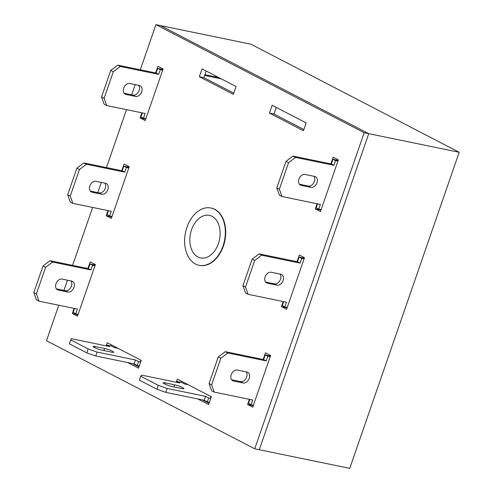 <?xml version="1.0" encoding="UTF-8"?>
<svg xmlns="http://www.w3.org/2000/svg" width="493" height="493" viewBox="0 0 493 493"><rect width="100%" height="100%" fill="white"/><g stroke="black" fill="none" stroke-linecap="round" stroke-linejoin="round"><path stroke-width="0.74" d="M212.021 216.304A21.735 14.796 -78.4 0 0 209.192 215.324A21.735 14.796 -78.4 0 0 190.933 231.772A21.735 14.796 -78.4 0 0 197.933 256.989A21.735 14.796 -78.4 0 0 200.429 257.901A21.735 14.796 -78.4 0 0 218.954 241.755A21.735 14.796 -78.4 0 0 212.021 216.304M214.461 209.266A29.26 19.917 -78.4 0 0 210.875 207.991A29.26 19.917 -78.4 0 0 186.12 229.929A29.26 19.917 -78.4 0 0 195.493 264.026A29.26 19.917 -78.4 0 0 199.08 265.308A29.26 19.917 -78.4 0 0 223.834 243.369A29.26 19.917 -78.4 0 0 214.461 209.266M459.199 152.282L349.747 468.35L259.293 449.733L368.746 133.658L160.496 25.587L250.949 44.21L459.199 152.282L368.746 133.658L160.496 25.587L155.936 24.65L140.314 69.778M199.08 265.308L199.437 265.382A29.26 19.917 -78.4 0 0 223.378 246.081A29.26 19.917 -78.4 0 0 211.238 208.064L210.875 207.991M236.061 86.534L202.038 68.878L199.332 76.705L233.349 94.36L236.061 86.534M197.816 398.948L208.631 404.562L211.343 396.736L177.326 379.086L176.229 382.241M317.085 203.751L315.31 208.884L320.468 211.559L338.346 159.923L333.194 157.249L330.895 163.886M249.359 399.342L247.585 404.47L252.736 407.144L270.62 355.508L265.462 352.834L263.163 359.471M141.83 112.805L140.055 117.932L145.213 120.606L163.091 68.971L157.939 66.296L155.64 72.933M58.778 305.235L46.49 340.718L254.733 448.79L364.185 132.722L155.936 24.65M135.174 84.611L131.643 94.81M126.504 109.649L106.451 167.571M101.311 182.404L97.78 192.609M92.641 207.442L72.582 265.363M67.449 280.203L63.917 290.402M107.967 210.597L106.192 215.724L111.344 218.399L129.228 166.763L124.07 164.089L121.777 170.726M283.222 301.55L281.448 306.677L286.599 309.351L304.483 257.716L299.331 255.041L297.032 261.678M303.454 130.737L306.165 122.917L272.142 105.262L269.431 113.082L303.454 130.737M74.104 308.39L72.329 313.517L77.481 316.192L95.365 264.556L90.207 261.882L87.908 268.519M127.718 362.571L138.533 368.179L141.238 360.358L107.221 342.703L106.124 345.864M206.179 71.029L203.892 77.641L233.768 93.146M202.376 399.885L209.05 403.354M181.461 381.231L181.097 382.278M320.019 209.383L319.871 209.821L320.888 210.351M337.329 159.393L337.076 160.126M252.293 404.975L252.145 405.406L253.155 405.936M269.603 354.985L269.351 355.718M162.074 68.447L161.821 69.174M144.763 118.437L144.615 118.868L145.632 119.398M254.733 448.79L259.293 449.733L368.746 133.658L364.185 132.722M128.211 166.24L127.958 166.967M110.9 216.23L110.752 216.661L111.763 217.191M286.156 307.182L286.008 307.614L287.018 308.143M303.466 257.192L303.213 257.919M276.283 107.406L273.991 114.025L303.873 129.53M94.348 264.032L94.095 264.766M77.037 314.023L76.883 314.46L77.9 314.984M111.363 344.853L110.999 345.901M132.272 363.507L138.952 366.971M140.055 117.932L144.615 118.868M106.192 215.724L110.752 216.661M247.585 404.47L252.145 405.406M281.448 306.677L286.008 307.614M315.31 208.884L319.871 209.821M269.431 113.082L273.991 114.025M72.329 313.517L76.883 314.46M199.332 76.705L203.892 77.641M94.952 265.745L92.573 265.259L90.946 269.954L52.56 262.048L45.59 267.323L36.383 293.92L39.015 301.168L77.401 309.068L75.774 313.764L78.153 314.251M71.676 281.072L62.075 279.093A5.854 4.209 117.4 0 0 56.196 283.161A5.854 4.209 117.4 0 0 57.484 289.767A5.854 4.209 117.4 0 0 58.285 290.05L67.88 292.022A5.854 4.209 117.4 0 0 73.765 287.955A5.854 4.209 117.4 0 0 72.471 281.355A5.854 4.209 117.4 0 0 71.676 281.072M74.56 308.482L73.198 312.426L75.774 313.764M95.174 265.105L89.997 263.921L88.37 268.611L49.978 260.711L43.014 265.986L33.801 292.583L36.433 299.83L39.015 301.168M56.418 288.855L65.304 290.685A5.854 4.209 117.4 0 0 70.758 287.481A5.854 4.209 117.4 0 0 70.961 280.924M92.573 265.259L89.997 263.921M90.946 269.954L88.37 268.611M52.56 262.048L49.978 260.711M45.59 267.323L43.014 265.986M36.383 293.92L33.801 292.583M128.815 167.953L126.436 167.466L124.809 172.156L86.423 164.255L79.459 169.524L70.246 196.128L72.878 203.375L111.264 211.275L109.637 215.971L112.016 216.458M105.539 183.279L95.944 181.301A5.854 4.209 117.4 0 0 90.059 185.368A5.854 4.209 117.4 0 0 91.347 191.974A5.854 4.209 117.4 0 0 92.148 192.252L101.743 194.23A5.854 4.209 117.4 0 0 107.628 190.162A5.854 4.209 117.4 0 0 106.34 183.556A5.854 4.209 117.4 0 0 105.539 183.279M108.429 210.69L107.061 214.634L109.637 215.971M129.037 167.312L123.86 166.129L122.233 170.818L83.847 162.918L76.877 168.187L67.67 194.79L70.302 202.038L72.878 203.375M90.287 191.062L99.167 192.892A5.854 4.209 117.4 0 0 104.621 189.688A5.854 4.209 117.4 0 0 104.824 183.131M126.436 167.466L123.86 166.129M124.809 172.156L122.233 170.818M86.423 164.255L83.847 162.918M79.459 169.524L76.877 168.187M70.246 196.128L67.67 194.79M337.933 161.112L335.554 160.619L333.934 165.315L295.541 157.415L288.578 162.684L279.365 189.281L281.996 196.528L320.388 204.435L318.761 209.124L321.14 209.617M314.657 176.432L305.062 174.46A5.854 4.209 117.4 0 0 299.177 178.528A5.854 4.209 117.4 0 0 300.471 185.128A5.854 4.209 117.4 0 0 301.266 185.411L310.867 187.389A5.854 4.209 117.4 0 0 316.752 183.322A5.854 4.209 117.4 0 0 315.458 176.716A5.854 4.209 117.4 0 0 314.657 176.432M317.547 203.849L316.186 207.787L318.761 209.124M338.155 160.465L332.978 159.282L331.351 163.978L292.965 156.078L286.002 161.347L276.789 187.944L279.42 195.191L281.996 196.528M299.405 184.222L308.291 186.052A5.854 4.209 117.4 0 0 313.739 182.841A5.854 4.209 117.4 0 0 313.949 176.284M335.554 160.619L332.978 159.282M333.934 165.315L331.351 163.978M295.541 157.415L292.965 156.078M288.578 162.684L286.002 161.347M279.365 189.281L276.789 187.944M304.07 258.905L301.691 258.412L300.064 263.108L261.678 255.208L254.715 260.477L245.502 287.08L248.133 294.327L286.519 302.227L284.899 306.923L287.277 307.41M280.794 274.225L271.199 272.253A5.854 4.209 117.4 0 0 265.314 276.32A5.854 4.209 117.4 0 0 266.608 282.92A5.854 4.209 117.4 0 0 267.403 283.204L277.004 285.182A5.854 4.209 117.4 0 0 282.883 281.115A5.854 4.209 117.4 0 0 281.595 274.509A5.854 4.209 117.4 0 0 280.794 274.225M283.685 301.642L282.316 305.586L284.899 306.923M304.292 258.264L299.115 257.075L297.489 261.771L259.102 253.87L252.133 259.139L242.926 285.743L245.557 292.984L248.133 294.327M265.542 282.014L274.422 283.845A5.854 4.209 117.4 0 0 279.876 280.634A5.854 4.209 117.4 0 0 280.079 274.083M301.691 258.412L299.115 257.075M300.064 263.108L297.489 261.771M261.678 255.208L259.102 253.87M254.715 260.477L252.133 259.139M245.502 287.08L242.926 285.743M270.207 356.698L267.828 356.211L266.202 360.901L227.815 353L220.846 358.269L211.639 384.873L214.27 392.12L252.656 400.02L251.029 404.716L253.408 405.203M246.931 372.024L237.336 370.046A5.854 4.209 117.4 0 0 231.451 374.113A5.854 4.209 117.4 0 0 232.739 380.719A5.854 4.209 117.4 0 0 233.54 380.997L243.135 382.975A5.854 4.209 117.4 0 0 249.02 378.907A5.854 4.209 117.4 0 0 247.732 372.301A5.854 4.209 117.4 0 0 246.931 372.024M249.822 399.435L248.454 403.379L251.029 404.716M270.429 356.057L265.252 354.874L263.626 359.563L225.239 351.663L218.27 356.932L209.063 383.536L211.694 390.783L214.27 392.12M231.679 379.807L240.559 381.637A5.854 4.209 117.4 0 0 246.013 378.433A5.854 4.209 117.4 0 0 246.217 371.876M267.828 356.211L265.252 354.874M266.202 360.901L263.626 359.563M227.815 353L225.239 351.663M220.846 358.269L218.27 356.932M211.639 384.873L209.063 383.536M188.141 384.694L184.61 383.967L181.516 382.365L176.716 381.379L179.809 382.981L141.423 375.081L140.745 376.233L158.271 385.329L167.195 388.453L205.581 396.36L208.675 397.962L210.77 398.393M211.016 397.678L210.382 397.346L211.084 397.487M174.695 384.836L165.093 382.858A5.854 0.813 19.1 0 0 163.171 382.815A5.854 0.813 19.1 0 0 166.27 384.676A5.854 0.813 19.1 0 0 172.31 386.604L181.911 388.576A5.854 0.813 19.1 0 0 183.827 388.62A5.854 0.813 19.1 0 0 180.728 386.758A5.854 0.813 19.1 0 0 174.695 384.836L173.961 386.943M140.745 376.233L139.39 380.146L156.916 389.236L165.839 392.366L204.225 400.267L207.319 401.875L209.414 402.306M176.716 381.379L176.402 382.278M158.271 385.329L156.916 389.236M167.195 388.453L165.839 392.366M205.581 396.36L204.225 400.267M208.675 397.962L207.319 401.875M221.295 78.874L204.65 75.447M162.678 70.16L160.299 69.667L158.672 74.363L120.286 66.463L113.322 71.731L104.109 98.335L106.741 105.576L145.127 113.482L143.506 118.178L145.885 118.665M139.402 85.48L129.807 83.508A5.854 4.209 117.4 0 0 123.922 87.575A5.854 4.209 117.4 0 0 125.216 94.175A5.854 4.209 117.4 0 0 126.011 94.459L135.612 96.437A5.854 4.209 117.4 0 0 141.491 92.37A5.854 4.209 117.4 0 0 140.203 85.764A5.854 4.209 117.4 0 0 139.402 85.48M142.292 112.897L140.924 116.835L143.506 118.178M162.9 69.519L157.723 68.33L156.096 73.026L117.71 65.125L110.746 70.394L101.533 96.998L104.165 104.239L106.741 105.576M218.719 77.537L204.909 74.696M124.15 93.269L133.03 95.1A5.854 4.209 117.4 0 0 138.484 91.889A5.854 4.209 117.4 0 0 138.687 85.338M160.299 69.667L157.723 68.33M158.672 74.363L156.096 73.026M120.286 66.463L117.71 65.125M113.322 71.731L110.746 70.394M104.109 98.335L101.533 96.998M139.316 365.923L137.22 365.492L134.127 363.889L95.734 355.983L86.817 352.859L69.291 343.763L71.319 338.697L109.705 346.604L106.617 344.995L111.412 345.981L114.505 347.59L118.037 348.317M140.665 362.01L138.57 361.579L135.483 359.976L97.09 352.076L88.167 348.945L70.641 339.85M140.98 361.11L140.277 360.962L140.918 361.295M104.59 348.452A5.854 0.813 -160.9 0 1 110.629 350.381A5.854 0.813 -160.9 0 1 113.729 352.242A5.854 0.813 -160.9 0 1 111.806 352.199L102.211 350.221A5.854 0.813 -160.9 0 1 96.172 348.298A5.854 0.813 -160.9 0 1 93.072 346.437A5.854 0.813 -160.9 0 1 94.995 346.474L104.59 348.452L103.857 350.56M137.22 365.492L138.57 361.579M134.127 363.889L135.483 359.976M95.734 355.983L97.09 352.076M86.817 352.859L88.167 348.945M106.303 345.901L106.617 344.995M67.88 292.022L65.304 290.685M58.285 290.05L56.794 289.274M101.743 194.23L99.167 192.892M92.148 192.252L90.657 191.481M310.867 187.389L308.291 186.052M301.266 185.411L299.781 184.641M277.004 285.182L274.422 283.845M267.403 283.204L265.912 282.434M243.135 382.975L240.559 381.637M233.54 380.997L232.049 380.226M165.093 382.858L164.711 383.973M135.612 96.437L133.03 95.1M126.011 94.459L124.526 93.688M94.607 347.59L94.995 346.474"/></g></svg>
